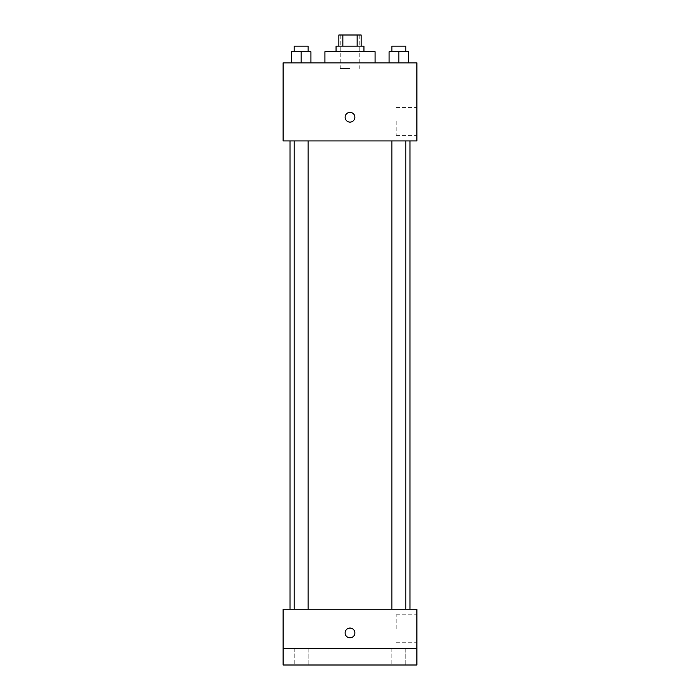 <?xml version="1.0" encoding="UTF-8"?>
<svg xmlns="http://www.w3.org/2000/svg" width="700" height="700" viewBox="0 0 700 700"><rect width="100%" height="100%" fill="white"/><g stroke="black" fill="none" stroke-linecap="round" stroke-linejoin="round"><path stroke-width="0.53" stroke-dasharray="3.5 2.62" d="M350 68.451L340.244 68.451L350 68.451M350 35L340.244 35L350 35M357.149 46.148L357.149 35L361.148 35L361.148 46.148L342.851 46.148L361.148 46.148M357.149 35L338.852 35L338.852 46.148L342.851 46.148L338.852 46.148M363.939 46.148L336.061 46.148M336.061 51.73L363.939 51.73L336.061 51.73M342.851 46.148L342.851 35M324.914 51.73L375.086 51.73M350 62.877L324.914 62.877L350 62.877M291.401 62.877L310.914 62.877L291.401 62.877L310.914 62.877L291.401 62.877L310.914 62.877L301.158 62.877L301.158 51.73L291.401 51.73L308.131 51.73L291.401 51.73L291.401 62.877L301.158 62.877L291.401 62.877L291.401 51.73L291.401 62.877L310.914 62.877L301.158 62.877L301.158 51.73L310.914 51.73L294.192 51.73L310.914 51.73L310.914 62.877L310.914 51.73M389.086 62.877L408.599 62.877L389.086 62.877L408.599 62.877L389.086 62.877L408.599 62.877L398.842 62.877L398.842 51.73L389.086 51.73L405.808 51.73L389.086 51.73L389.086 62.877L398.842 62.877L389.086 62.877L389.086 51.73L389.086 62.877L408.599 62.877L398.842 62.877L398.842 51.73L408.599 51.73L391.869 51.73L408.599 51.73L408.599 62.877L408.599 51.73M416.902 62.877L283.098 62.877L283.098 140.928L416.902 140.928L416.902 62.877M283.098 117.232L283.098 122.115L283.098 117.232M350 140.928L290.01 140.928L350 140.928M398.842 140.928L391.869 140.928L398.842 140.928M301.158 140.928L308.131 140.928L301.158 140.928M416.902 121.415L416.902 135.398L416.902 121.415M350 112.359A4.883 4.883 0 0 0 345.774 119.674A4.883 4.883 0 0 0 354.226 119.674A4.883 4.883 0 0 0 350 112.359A4.883 4.883 0 0 0 345.774 119.674A4.883 4.883 0 0 0 354.226 119.674A4.883 4.883 0 0 0 350 112.359M350 122.115A4.883 4.883 0 0 1 345.774 114.8A4.883 4.883 0 0 1 354.226 114.8A4.883 4.883 0 0 1 350 122.115M396.165 121.415L396.165 135.398L396.165 121.415M350 609.245L290.01 609.245L350 609.245M398.842 609.245L391.869 609.245L398.842 609.245M301.158 609.245L308.131 609.245L301.158 609.245M416.902 609.245L283.098 609.245L283.098 648.27L416.902 648.27L416.902 609.245M416.902 648.27L416.902 665L283.098 665L283.098 648.27L416.902 648.27L283.098 648.27M283.098 632.94L283.098 637.822L283.098 632.94M416.902 628.758L416.902 614.775L416.902 628.758M350 628.066A4.883 4.883 0 0 0 345.774 635.381A4.883 4.883 0 0 0 354.226 635.381A4.883 4.883 0 0 0 350 628.066A4.883 4.883 0 0 0 345.774 635.381A4.883 4.883 0 0 0 354.226 635.381A4.883 4.883 0 0 0 350 628.066M350 637.822A4.883 4.883 0 0 1 345.774 630.499A4.883 4.883 0 0 1 354.226 630.499A4.883 4.883 0 0 1 350 637.822M396.165 628.758L396.165 614.775L396.165 628.758M308.131 648.27L294.192 648.27L308.131 648.27L294.192 648.27L308.131 648.27L308.131 665L294.192 665L308.131 665L294.192 665L308.131 665L308.131 648.27M405.808 648.27L391.869 648.27L405.808 648.27L391.869 648.27L405.808 648.27L405.808 665L391.869 665L405.808 665L391.869 665L405.808 665L405.808 648.27M391.869 51.73L391.869 46.148L405.808 46.148L391.869 46.148L405.808 46.148L405.808 51.73M398.842 62.877L398.842 51.73M294.192 51.73L294.192 46.148L308.131 46.148L294.192 46.148L308.131 46.148L308.131 51.73M301.158 62.877L301.158 51.73M340.244 35L340.244 68.451M359.756 35L359.756 68.451M396.165 135.398L416.902 135.398M396.165 107.433L416.902 107.433M308.131 609.245L308.131 140.928M294.192 609.245L294.192 140.928M405.808 609.245L405.808 140.928M391.869 609.245L391.869 140.928M396.165 642.74L416.902 642.74M396.165 614.775L416.902 614.775M294.192 648.27L294.192 665L294.192 648.27M391.869 648.27L391.869 665L391.869 648.27"/><path stroke-width="1.05" d="M342.851 46.148L342.851 35L338.852 35L338.852 46.148M342.851 35L361.148 35L361.148 46.148M357.149 46.148L357.149 35M336.061 51.73L336.061 46.148L363.939 46.148L363.939 51.73M375.086 62.877L375.086 51.73L324.914 51.73L324.914 62.877M283.098 62.877L416.902 62.877L416.902 140.928L283.098 140.928L283.098 62.877M350 122.115A4.883 4.883 0 0 1 345.774 114.8A4.883 4.883 0 0 1 354.226 114.8A4.883 4.883 0 0 1 350 122.115M283.098 609.245L416.902 609.245L416.902 665L283.098 665L283.098 609.245M350 637.822A4.883 4.883 0 0 1 345.774 630.499A4.883 4.883 0 0 1 354.226 630.499A4.883 4.883 0 0 1 350 637.822M283.098 648.27L416.902 648.27M389.086 62.877L389.086 51.73L408.599 51.73L408.599 62.877L408.599 51.73M398.842 62.877L398.842 51.73M405.808 51.73L405.808 46.148L391.869 46.148L391.869 51.73M291.401 62.877L291.401 51.73L310.914 51.73L310.914 62.877L310.914 51.73M301.158 62.877L301.158 51.73M308.131 51.73L308.131 46.148L294.192 46.148L294.192 51.73M409.99 609.245L409.99 140.928M290.01 609.245L290.01 140.928M391.869 140.928L391.869 609.245M405.808 140.928L405.808 609.245M308.131 609.245L308.131 140.928M294.192 609.245L294.192 140.928"/></g></svg>
